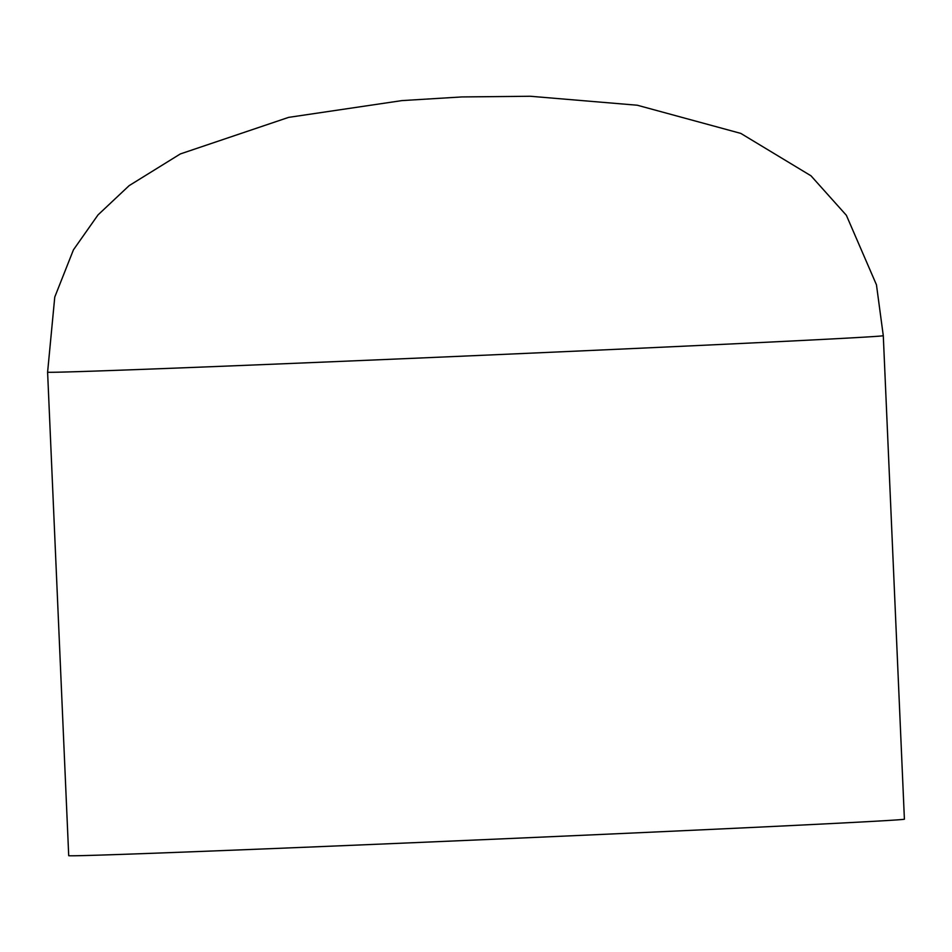 <?xml version="1.0" encoding="UTF-8"?>
<svg xmlns="http://www.w3.org/2000/svg" width="952" height="952" viewBox="0 0 952 952"><rect width="100%" height="100%" fill="white"/><g stroke="black" fill="none" stroke-linecap="round" stroke-linejoin="round"><path stroke-width="1.43" d="M47.6 372.172L68.711 855.669A418.237 2.106 -2.5 0 0 486.65 839.533A418.237 2.106 -2.5 0 0 904.4 819.184L883.289 335.687L876.459 284.815L846.376 215.307L810.985 175.799L740.799 133.399L637.304 105.232L530.252 96.259L461.756 96.937L401.899 100.603L288.635 117.37L180.333 153.938L129.163 185.628L98.02 214.902L73.435 249.84L54.764 297.06L47.6 372.172A418.237 2.106 -2.5 0 0 176.298 368.079A418.237 2.106 -2.5 0 0 629.462 348.706A418.237 2.106 -2.5 0 0 883.289 335.687"/></g></svg>
